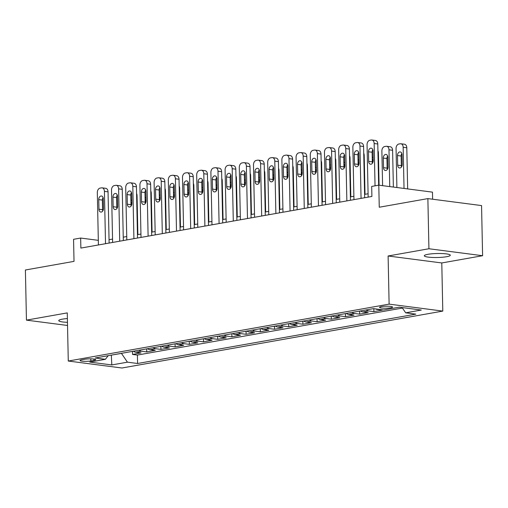 <?xml version="1.0" encoding="UTF-8"?>
<svg xmlns="http://www.w3.org/2000/svg" width="508" height="508" viewBox="0 0 508 508"><rect width="100%" height="100%" fill="white"/><g stroke="black" fill="none" stroke-linecap="round" stroke-linejoin="round"><path stroke-width="0.76" d="M428.022 254.298A12.992 1.994 178.8 0 0 424.313 255.778A12.992 1.994 178.8 0 0 432.422 257.454A12.992 1.994 178.8 0 0 446.589 256.711A12.992 1.994 178.8 0 0 450.298 255.232A12.992 1.994 178.8 0 0 442.195 253.556A12.992 1.994 178.8 0 0 428.022 254.298M67.386 318.554A12.992 1.994 178.8 0 0 62.459 319.138A12.992 1.994 178.8 0 0 58.75 320.618A12.992 1.994 178.8 0 0 67.462 322.32M381.387 306.61A6.496 0.997 178.8 0 0 379.533 307.346A6.496 0.997 178.8 0 0 383.584 308.185A6.496 0.997 178.8 0 0 390.671 307.816A6.496 0.997 178.8 0 0 392.525 307.073A6.496 0.997 178.8 0 0 388.474 306.235A6.496 0.997 178.8 0 0 381.387 306.61M432.613 199.219L432.467 192.138L378.79 185.166L371.691 186.423L371.9 196.456L80.867 248.075L80.658 238.049L73.558 239.306L74.022 261.366L25.4 269.996L26.448 320.135L67.526 325.469M482.6 255.714L481.552 205.575L427.876 198.603L428.923 248.749L388.112 255.988L389.115 304.127L442.792 311.093L441.782 262.954L482.6 255.714L428.923 248.749M389.115 304.127L68.275 361.036L121.952 368.002L442.792 311.093M133.382 351.225A8.122 5.715 79.9 0 0 135.776 352.235L141.065 352.927L132.55 354.438L132.486 351.384M139.059 350.215A8.122 5.715 79.9 0 0 141.453 351.231L146.749 351.917L146.685 348.863M146.749 351.917L155.264 350.406L149.968 349.72A8.122 5.715 79.9 0 1 147.574 348.704M161.773 346.189A8.122 5.715 79.9 0 0 164.167 347.199L169.462 347.891L160.941 349.396L160.877 346.348M175.971 343.668A8.122 5.715 79.9 0 0 178.365 344.684L183.661 345.37L175.139 346.881L175.076 343.827M190.163 341.154A8.122 5.715 79.9 0 0 192.557 342.163L197.853 342.849L189.338 344.361L189.274 341.306M204.362 338.633A8.122 5.715 79.9 0 0 206.756 339.649L212.052 340.335L203.537 341.846L203.467 338.792M218.561 336.112A8.122 5.715 79.9 0 0 220.955 337.128L226.251 337.814L217.729 339.325L217.665 336.271M232.759 333.597A8.122 5.715 79.9 0 0 235.147 334.607L240.443 335.299L231.927 336.81L231.864 333.756M246.951 331.076A8.122 5.715 79.9 0 0 249.345 332.092L254.641 332.778L246.126 334.289L246.062 331.235M261.15 328.562A8.122 5.715 79.9 0 0 263.544 329.571L268.84 330.264L260.318 331.775L260.255 328.72M275.349 326.041A8.122 5.715 79.9 0 0 277.743 327.057L283.032 327.743L274.517 329.254L274.453 326.2M289.541 323.526A8.122 5.715 79.9 0 0 291.935 324.536L297.231 325.228L288.715 326.733L288.652 323.685M303.74 321.005A8.122 5.715 79.9 0 0 306.134 322.021L311.429 322.707L302.908 324.218L302.844 321.164M317.938 318.491A8.122 5.715 79.9 0 0 320.332 319.5L325.622 320.186L317.106 321.697L317.043 318.643M332.13 315.97A8.122 5.715 79.9 0 0 334.524 316.986L339.82 317.671L331.305 319.183L331.241 316.128M346.329 313.449A8.122 5.715 79.9 0 0 348.723 314.465L354.019 315.151L345.497 316.662L345.434 313.607M360.528 310.934A8.122 5.715 79.9 0 0 362.922 311.95L368.217 312.636L359.696 314.147L359.632 311.093M375.482 308.896A8.122 5.715 79.9 0 0 377.114 309.429L382.41 310.115L373.894 311.626L373.831 308.68M90.837 360.953L93.961 360.401A6.293 0.965 178.8 0 0 95.752 359.683A6.293 0.965 178.8 0 0 91.827 358.87A6.293 0.965 178.8 0 0 84.963 359.232L81.839 359.785A6.293 0.965 178.8 0 0 80.048 360.502A6.293 0.965 178.8 0 0 83.972 361.315A6.293 0.965 178.8 0 0 90.837 360.953L90.792 358.845M111.525 355.098L121.463 353.397L127.432 362.172L137.585 363.493L415.842 314.135L405.682 312.814L421.303 310.045L399.25 307.181L383.635 309.956L373.482 308.635L95.225 357.988L105.378 359.308L108.185 355.689M127.432 362.172L111.817 364.941L89.764 362.077L105.378 359.308M132.55 354.438L137.408 355.067L402.444 308.058M373.894 311.626L368.598 310.94A8.122 5.715 -100.1 0 1 366.205 309.924M359.696 314.147L354.4 313.455A8.122 5.715 -100.1 0 1 352.006 312.445M345.497 316.662L340.208 315.976A8.122 5.715 -100.1 0 1 337.814 314.96M331.305 319.183L326.009 318.497A8.122 5.715 -100.1 0 1 323.615 317.481M317.106 321.697L311.81 321.012A8.122 5.715 -100.1 0 1 309.416 319.996M302.908 324.218L297.612 323.533A8.122 5.715 -100.1 0 1 295.224 322.517M288.715 326.733L283.42 326.047A8.122 5.715 -100.1 0 1 281.026 325.037M274.517 329.254L269.221 328.568A8.122 5.715 -100.1 0 1 266.827 327.552M260.318 331.775L255.022 331.083A8.122 5.715 -100.1 0 1 252.635 330.073M246.126 334.289L240.83 333.604A8.122 5.715 -100.1 0 1 238.436 332.588M231.927 336.81L226.631 336.118A8.122 5.715 -100.1 0 1 224.238 335.109M217.729 339.325L212.433 338.639A8.122 5.715 -100.1 0 1 210.039 337.623M203.537 341.846L198.241 341.16A8.122 5.715 -100.1 0 1 195.847 340.144M189.338 344.361L184.042 343.675A8.122 5.715 -100.1 0 1 181.648 342.659M175.139 346.881L169.843 346.196A8.122 5.715 -100.1 0 1 167.45 345.18M160.941 349.396L155.651 348.71A8.122 5.715 -100.1 0 1 153.257 347.701M378.79 185.166L379.254 207.232L427.876 198.603M68.275 361.036L67.266 312.896L26.448 320.135M98.323 240.341L80.658 238.049M368.084 193.751L364.592 194.374M353.885 196.266L350.393 196.888M339.693 198.787L336.194 199.409M325.495 201.308L321.996 201.924M311.296 203.822L307.804 204.445M297.097 206.343L293.605 206.959M282.905 208.858L279.406 209.48M268.707 211.379L265.214 211.995M254.508 213.893L251.016 214.516M240.316 216.414L236.817 217.037M226.117 218.929L222.625 219.551M211.919 221.45L208.426 222.072M197.726 223.971L194.227 224.587M183.528 226.485L180.035 227.108M169.329 229.006L165.837 229.622M155.137 231.521L151.638 232.143M140.938 234.042L137.439 234.658M126.74 236.557L123.247 237.179M112.541 239.078L109.049 239.693M111.335 355.136L111.817 364.941M137.408 355.067L137.585 363.493M405.682 312.814L402.107 307.556M388.112 255.988L441.782 262.954M98.419 244.964L97.32 192.627A4.058 2.813 -82.6 0 1 100.076 188.112L101.498 187.858A4.058 2.813 -82.6 0 1 102.102 187.839A4.058 2.813 -82.6 0 1 104.419 191.364L105.518 243.707M109.118 243.065L108.045 191.834L104.419 191.364M98.749 199.619A3.251 2.254 97.4 0 1 101.441 195.993A3.251 2.254 97.4 0 1 103.295 198.812L103.492 208.439A3.251 2.254 97.4 0 1 100.806 212.065A3.251 2.254 97.4 0 1 98.952 209.245L98.749 199.619L102.375 200.089A3.251 2.254 97.4 0 1 103.08 197.568M102.794 210.96A3.251 2.254 97.4 0 1 102.578 209.715L102.375 200.089M102.102 187.839L105.728 188.316A4.058 2.813 97.4 0 1 108.045 191.834M137.878 234.582L137.058 195.605A4.058 2.813 97.4 0 0 136.582 193.548M131.851 201.746A3.251 2.254 -82.6 0 0 131.394 203.854L131.426 205.511M131.832 200.768A3.251 2.254 -82.6 0 0 130.874 199.873M112.617 242.443L111.519 190.106A4.058 2.813 -82.6 0 1 114.275 185.591L115.691 185.337A4.058 2.813 -82.6 0 1 116.3 185.325A4.058 2.813 -82.6 0 1 118.618 188.849L119.71 241.186M123.317 240.544L122.244 189.319L118.618 188.849M112.947 197.098A3.251 2.254 97.4 0 1 115.64 193.478A3.251 2.254 97.4 0 1 117.488 196.298L117.691 205.924A3.251 2.254 97.4 0 1 115.005 209.544A3.251 2.254 97.4 0 1 113.151 206.731L112.947 197.098L116.573 197.574A3.251 2.254 97.4 0 1 117.278 195.053M116.992 208.439A3.251 2.254 97.4 0 1 116.776 207.201L116.573 197.574M116.3 185.325L119.926 185.795A4.058 2.813 97.4 0 1 122.244 189.319M126.809 239.928L125.717 187.585A4.058 2.813 -82.6 0 1 128.473 183.071L129.889 182.823A4.058 2.813 -82.6 0 1 130.499 182.804A4.058 2.813 -82.6 0 1 132.81 186.328L133.909 238.671M137.516 238.03L136.442 186.798L132.81 186.328M127.146 194.583A3.251 2.254 97.4 0 1 129.832 190.957A3.251 2.254 97.4 0 1 131.686 193.777L131.889 203.403A3.251 2.254 97.4 0 1 129.197 207.029A3.251 2.254 97.4 0 1 127.343 204.21L127.146 194.583L130.772 195.053A3.251 2.254 97.4 0 1 131.47 192.532M131.185 205.924A3.251 2.254 97.4 0 1 130.975 204.68L130.772 195.053M130.499 182.804L134.125 183.28A4.058 2.813 97.4 0 1 136.442 186.798M141.008 237.407L139.91 185.071A4.058 2.813 -82.6 0 1 142.665 180.556L144.088 180.302A4.058 2.813 -82.6 0 1 144.691 180.289A4.058 2.813 -82.6 0 1 147.009 183.813L148.107 236.15M151.708 235.509L150.635 184.283L147.009 183.813M141.338 192.062A3.251 2.254 97.4 0 1 144.031 188.443A3.251 2.254 97.4 0 1 145.885 191.256L146.088 200.889A3.251 2.254 97.4 0 1 143.396 204.508A3.251 2.254 97.4 0 1 141.542 201.689L141.338 192.062L144.964 192.532A3.251 2.254 97.4 0 1 145.669 190.017M145.383 203.403A3.251 2.254 97.4 0 1 145.167 202.165L144.964 192.532M144.691 180.289L148.317 180.759A4.058 2.813 97.4 0 1 150.635 184.283M155.207 234.893L154.108 182.55A4.058 2.813 -82.6 0 1 156.864 178.035L158.28 177.787A4.058 2.813 -82.6 0 1 158.89 177.768A4.058 2.813 -82.6 0 1 161.207 181.292L162.306 233.629M165.906 232.994L164.833 181.762L161.207 181.292M155.537 189.548A3.251 2.254 97.4 0 1 158.229 185.922A3.251 2.254 97.4 0 1 160.077 188.741L160.28 198.368A3.251 2.254 97.4 0 1 157.594 201.994A3.251 2.254 97.4 0 1 155.74 199.174L155.537 189.548L159.163 190.017A3.251 2.254 97.4 0 1 159.868 187.496M159.582 200.889A3.251 2.254 97.4 0 1 159.366 199.644L159.163 190.017M158.89 177.768L162.516 178.238A4.058 2.813 97.4 0 1 164.833 181.762M152.076 232.067L151.257 193.084A4.058 2.813 97.4 0 0 150.781 191.027M146.05 199.231A3.251 2.254 -82.6 0 0 145.586 201.339L145.625 202.99M146.031 198.253A3.251 2.254 -82.6 0 0 145.066 197.358M166.268 229.546L165.456 190.57A4.058 2.813 97.4 0 0 164.973 188.512M160.249 196.71A3.251 2.254 -82.6 0 0 159.785 198.819L159.817 200.476M160.23 195.732A3.251 2.254 -82.6 0 0 159.264 194.837M180.467 227.032L179.648 188.049A4.058 2.813 97.4 0 0 179.172 185.992M174.441 194.196A3.251 2.254 -82.6 0 0 173.984 196.304L174.015 197.955M174.422 193.211A3.251 2.254 -82.6 0 0 173.463 192.322M194.666 224.511L193.846 185.528A4.058 2.813 97.4 0 0 193.37 183.477M188.639 191.675A3.251 2.254 -82.6 0 0 188.176 193.783L188.214 195.44M188.62 190.697A3.251 2.254 -82.6 0 0 187.655 189.801M169.399 232.372L168.307 180.035A4.058 2.813 -82.6 0 1 171.063 175.52L172.479 175.266A4.058 2.813 -82.6 0 1 173.088 175.254A4.058 2.813 -82.6 0 1 175.406 178.778L176.498 231.115M180.105 230.473L179.032 179.248L175.406 178.778M169.736 187.027A3.251 2.254 97.4 0 1 172.422 183.401A3.251 2.254 97.4 0 1 174.276 186.22L174.479 195.847A3.251 2.254 97.4 0 1 171.787 199.473A3.251 2.254 97.4 0 1 169.932 196.653L169.736 187.027L173.361 187.496A3.251 2.254 97.4 0 1 174.06 184.982M173.774 198.368A3.251 2.254 97.4 0 1 173.565 197.123L173.361 187.496M173.088 175.254L176.714 175.724A4.058 2.813 97.4 0 1 179.032 179.248M208.858 221.99L208.045 183.013A4.058 2.813 97.4 0 0 207.562 180.956M202.838 189.16A3.251 2.254 -82.6 0 0 202.374 191.268L202.406 192.919M202.819 188.176A3.251 2.254 -82.6 0 0 201.854 187.287M183.598 229.857L182.499 177.514A4.058 2.813 -82.6 0 1 185.255 172.999L186.677 172.752A4.058 2.813 -82.6 0 1 187.281 172.733A4.058 2.813 -82.6 0 1 189.598 176.257L190.697 228.594M194.297 227.959L193.224 176.727L189.598 176.257M183.928 184.512A3.251 2.254 97.4 0 1 186.62 180.886A3.251 2.254 97.4 0 1 188.474 183.706L188.678 193.332A3.251 2.254 97.4 0 1 185.985 196.958A3.251 2.254 97.4 0 1 184.131 194.139L183.928 184.512L187.56 184.982A3.251 2.254 97.4 0 1 188.258 182.461M187.973 195.853A3.251 2.254 97.4 0 1 187.757 194.608L187.56 184.982M187.281 172.733L190.913 173.203A4.058 2.813 97.4 0 1 193.224 176.727M223.056 219.475L222.237 180.492A4.058 2.813 97.4 0 0 221.761 178.441M217.037 186.639A3.251 2.254 -82.6 0 0 216.573 188.747L216.605 190.405M217.011 185.661A3.251 2.254 -82.6 0 0 216.052 184.766M197.796 227.336L196.698 175A4.058 2.813 -82.6 0 1 199.454 170.485L200.876 170.231A4.058 2.813 -82.6 0 1 201.479 170.218A4.058 2.813 -82.6 0 1 203.797 173.736L204.895 226.079M208.496 225.438L207.423 174.212L203.797 173.736M198.126 181.991A3.251 2.254 97.4 0 1 200.819 178.365A3.251 2.254 97.4 0 1 202.673 181.185L202.87 190.811A3.251 2.254 97.4 0 1 200.184 194.437A3.251 2.254 97.4 0 1 198.33 191.618L198.126 181.991L201.752 182.461A3.251 2.254 97.4 0 1 202.457 179.946M202.171 193.332A3.251 2.254 97.4 0 1 201.955 192.088L201.752 182.461M201.479 170.218L205.105 170.688A4.058 2.813 97.4 0 1 207.423 174.212M237.255 216.954L236.436 177.978A4.058 2.813 97.4 0 0 235.96 175.92M231.229 184.125A3.251 2.254 -82.6 0 0 230.765 186.226L230.803 187.884M231.21 183.14A3.251 2.254 -82.6 0 0 230.251 182.251M211.988 224.815L210.896 172.479A4.058 2.813 -82.6 0 1 213.652 167.964L215.068 167.71A4.058 2.813 -82.6 0 1 215.678 167.697A4.058 2.813 -82.6 0 1 217.996 171.221L219.088 223.558M222.695 222.923L221.621 171.691L217.996 171.221M212.325 179.476A3.251 2.254 97.4 0 1 215.011 175.851A3.251 2.254 97.4 0 1 216.865 178.67L217.068 188.297A3.251 2.254 97.4 0 1 214.376 191.916A3.251 2.254 97.4 0 1 212.528 189.103L212.325 179.476L215.951 179.946A3.251 2.254 97.4 0 1 216.656 177.425M216.364 190.811A3.251 2.254 97.4 0 1 216.154 189.573L215.951 179.946M215.678 167.697L219.304 168.167A4.058 2.813 97.4 0 1 221.621 171.691M251.447 214.44L250.635 175.457A4.058 2.813 97.4 0 0 250.152 173.406M245.428 181.604A3.251 2.254 -82.6 0 0 244.964 183.712L244.996 185.363M245.408 180.626A3.251 2.254 -82.6 0 0 244.443 179.73M226.187 222.301L225.088 169.964A4.058 2.813 -82.6 0 1 227.844 165.449L229.267 165.195A4.058 2.813 -82.6 0 1 229.87 165.183A4.058 2.813 -82.6 0 1 232.188 168.7L233.286 221.044M236.887 220.402L235.814 169.17L232.188 168.7M226.517 176.955A3.251 2.254 97.4 0 1 229.21 173.33A3.251 2.254 97.4 0 1 231.064 176.149L231.267 185.776A3.251 2.254 97.4 0 1 228.575 189.401A3.251 2.254 97.4 0 1 226.72 186.582L226.517 176.955L230.149 177.425A3.251 2.254 97.4 0 1 230.848 174.904M230.562 188.297A3.251 2.254 97.4 0 1 230.346 187.052L230.149 177.425M229.87 165.183L233.502 165.652A4.058 2.813 97.4 0 1 235.814 169.17M265.646 211.919L264.833 172.942A4.058 2.813 97.4 0 0 264.351 170.885M259.626 179.089A3.251 2.254 -82.6 0 0 259.163 181.191L259.194 182.848M259.601 178.105A3.251 2.254 -82.6 0 0 258.642 177.209M240.386 219.78L239.287 167.443A4.058 2.813 -82.6 0 1 242.043 162.928L243.465 162.674A4.058 2.813 -82.6 0 1 244.069 162.662A4.058 2.813 -82.6 0 1 246.386 166.186L247.485 218.523M251.085 217.881L250.012 166.656L246.386 166.186M240.716 174.434A3.251 2.254 97.4 0 1 243.408 170.815A3.251 2.254 97.4 0 1 245.262 173.634L245.459 183.261A3.251 2.254 97.4 0 1 242.773 186.881A3.251 2.254 97.4 0 1 240.919 184.067L240.716 174.434L244.342 174.911A3.251 2.254 97.4 0 1 245.046 172.39M244.761 185.776A3.251 2.254 97.4 0 1 244.545 184.537L244.342 174.911M244.069 162.662L247.694 163.131A4.058 2.813 97.4 0 1 250.012 166.656M279.844 209.404L279.025 170.421A4.058 2.813 97.4 0 0 278.549 168.364M273.818 176.568A3.251 2.254 -82.6 0 0 273.355 178.676L273.393 180.327M273.799 175.59A3.251 2.254 -82.6 0 0 272.84 174.695M254.578 217.265L253.486 164.922A4.058 2.813 -82.6 0 1 256.242 160.407L257.658 160.16A4.058 2.813 -82.6 0 1 258.267 160.141A4.058 2.813 -82.6 0 1 260.585 163.665L261.677 216.008M265.284 215.367L264.211 164.135L260.585 163.665M254.914 171.92A3.251 2.254 97.4 0 1 257.6 168.294A3.251 2.254 97.4 0 1 259.455 171.113L259.658 180.74A3.251 2.254 97.4 0 1 256.965 184.366A3.251 2.254 97.4 0 1 255.118 181.546L254.914 171.92L258.54 172.39A3.251 2.254 97.4 0 1 259.245 169.869M258.953 183.261A3.251 2.254 97.4 0 1 258.743 182.016L258.54 172.39M258.267 160.141L261.893 160.617A4.058 2.813 97.4 0 1 264.211 164.135M294.037 206.883L293.224 167.907A4.058 2.813 97.4 0 0 292.741 165.849M288.017 174.047A3.251 2.254 -82.6 0 0 287.553 176.155L287.591 177.813M287.998 173.069A3.251 2.254 -82.6 0 0 287.033 172.174M268.776 214.744L267.684 162.408A4.058 2.813 -82.6 0 1 270.434 157.893L271.856 157.639A4.058 2.813 -82.6 0 1 272.466 157.626A4.058 2.813 -82.6 0 1 274.777 161.15L275.876 213.487M279.476 212.846L278.403 161.62L274.777 161.15M269.113 169.399A3.251 2.254 97.4 0 1 271.799 165.779A3.251 2.254 97.4 0 1 273.653 168.593L273.856 178.225A3.251 2.254 97.4 0 1 271.164 181.845A3.251 2.254 97.4 0 1 269.31 179.026L269.113 169.399L272.739 169.869A3.251 2.254 97.4 0 1 273.437 167.354M273.152 180.74A3.251 2.254 97.4 0 1 272.936 179.502L272.739 169.869M272.466 157.626L276.092 158.096A4.058 2.813 97.4 0 1 278.403 161.62M308.235 204.368L307.423 165.386A4.058 2.813 97.4 0 0 306.94 163.328M302.216 171.533A3.251 2.254 -82.6 0 0 301.752 173.641L301.784 175.292M302.19 170.555A3.251 2.254 -82.6 0 0 301.231 169.659M282.975 212.23L281.876 159.887A4.058 2.813 -82.6 0 1 284.632 155.372L286.055 155.124A4.058 2.813 -82.6 0 1 286.658 155.105A4.058 2.813 -82.6 0 1 288.976 158.629L290.074 210.966M293.675 210.331L292.602 159.099L288.976 158.629M283.305 166.884A3.251 2.254 97.4 0 1 285.998 163.259A3.251 2.254 97.4 0 1 287.852 166.078L288.049 175.704A3.251 2.254 97.4 0 1 285.363 179.33A3.251 2.254 97.4 0 1 283.508 176.511L283.305 166.884L286.931 167.354A3.251 2.254 97.4 0 1 287.636 164.833M287.35 178.225A3.251 2.254 97.4 0 1 287.134 176.981L286.931 167.354M286.658 155.105L290.284 155.575A4.058 2.813 97.4 0 1 292.602 159.099M322.434 201.847L321.615 162.865A4.058 2.813 97.4 0 0 321.139 160.814M316.408 169.012A3.251 2.254 -82.6 0 0 315.944 171.12L315.982 172.777M316.389 168.034A3.251 2.254 -82.6 0 0 315.43 167.138M297.174 209.709L296.075 157.372A4.058 2.813 -82.6 0 1 298.831 152.857L300.247 152.603A4.058 2.813 -82.6 0 1 300.857 152.591A4.058 2.813 -82.6 0 1 303.174 156.115L304.267 208.451M307.873 207.81L306.8 156.585L303.174 156.115M297.504 164.363A3.251 2.254 97.4 0 1 300.19 160.738A3.251 2.254 97.4 0 1 302.044 163.557L302.247 173.184A3.251 2.254 97.4 0 1 299.561 176.809A3.251 2.254 97.4 0 1 297.707 173.99L297.504 164.363L301.13 164.833A3.251 2.254 97.4 0 1 301.835 162.319M301.549 175.704A3.251 2.254 97.4 0 1 301.333 174.46L301.13 164.833M300.857 152.591L304.483 153.06A4.058 2.813 97.4 0 1 306.8 156.585M336.633 199.333L335.813 160.35A4.058 2.813 97.4 0 0 335.337 158.293M330.606 166.497A3.251 2.254 -82.6 0 0 330.143 168.605L330.181 170.256M330.587 165.513A3.251 2.254 -82.6 0 0 329.622 164.624M311.366 207.194L310.274 154.851A4.058 2.813 -82.6 0 1 313.023 150.336L314.446 150.089A4.058 2.813 -82.6 0 1 315.055 150.07A4.058 2.813 -82.6 0 1 317.367 153.594L318.465 205.931M322.072 205.296L320.999 154.064L317.367 153.594M311.702 161.849A3.251 2.254 97.4 0 1 314.389 158.223A3.251 2.254 97.4 0 1 316.243 161.042L316.446 170.669A3.251 2.254 97.4 0 1 313.754 174.295A3.251 2.254 97.4 0 1 311.899 171.475L311.702 161.849L315.328 162.319A3.251 2.254 97.4 0 1 316.027 159.798M315.741 173.19A3.251 2.254 97.4 0 1 315.531 171.945L315.328 162.319M315.055 150.07L318.681 150.539A4.058 2.813 97.4 0 1 320.999 154.064M350.825 196.812L350.012 157.829A4.058 2.813 97.4 0 0 349.529 155.778M344.805 163.976A3.251 2.254 -82.6 0 0 344.341 166.084L344.373 167.742M344.78 162.998A3.251 2.254 -82.6 0 0 343.821 162.103M325.565 204.673L324.466 152.337A4.058 2.813 -82.6 0 1 327.222 147.822L328.644 147.568A4.058 2.813 -82.6 0 1 329.248 147.555A4.058 2.813 -82.6 0 1 331.565 151.073L332.664 203.416M336.264 202.775L335.191 151.549L331.565 151.073M325.895 159.328A3.251 2.254 97.4 0 1 328.587 155.702A3.251 2.254 97.4 0 1 330.441 158.521L330.638 168.148A3.251 2.254 97.4 0 1 327.952 171.774A3.251 2.254 97.4 0 1 326.098 168.954L325.895 159.328L329.521 159.798A3.251 2.254 97.4 0 1 330.225 157.283M329.94 170.669A3.251 2.254 97.4 0 1 329.724 169.424L329.521 159.798M329.248 147.555L332.873 148.025A4.058 2.813 97.4 0 1 335.191 151.549M365.023 194.291L364.204 155.315A4.058 2.813 97.4 0 0 363.728 153.257M358.997 161.461A3.251 2.254 -82.6 0 0 358.54 163.563L358.572 165.221M358.978 160.477A3.251 2.254 -82.6 0 0 358.019 159.588M339.763 202.152L338.665 149.816A4.058 2.813 -82.6 0 1 341.42 145.301L342.837 145.047A4.058 2.813 -82.6 0 1 343.446 145.034A4.058 2.813 -82.6 0 1 345.764 148.558L346.856 200.895M350.463 200.26L349.39 149.028L345.764 148.558M340.093 156.813A3.251 2.254 97.4 0 1 342.786 153.187A3.251 2.254 97.4 0 1 344.634 156.007L344.837 165.633A3.251 2.254 97.4 0 1 342.151 169.259A3.251 2.254 97.4 0 1 340.296 166.44L340.093 156.813L343.719 157.283A3.251 2.254 97.4 0 1 344.424 154.762M344.138 168.154A3.251 2.254 97.4 0 1 343.922 166.91L343.719 157.283M343.446 145.034L347.072 145.504A4.058 2.813 97.4 0 1 349.39 149.028M379.082 185.204L378.403 152.794A4.058 2.813 97.4 0 0 377.927 150.743M373.196 158.941A3.251 2.254 -82.6 0 0 372.732 161.049L372.77 162.7M373.177 157.963A3.251 2.254 -82.6 0 0 372.212 157.067M353.955 199.638L352.863 147.301A4.058 2.813 -82.6 0 1 355.619 142.786L357.035 142.532A4.058 2.813 -82.6 0 1 357.645 142.519A4.058 2.813 -82.6 0 1 359.956 146.037L361.055 198.38M364.661 197.739L363.588 146.507L359.956 146.037M354.292 154.292A3.251 2.254 97.4 0 1 356.978 150.666A3.251 2.254 97.4 0 1 358.832 153.486L359.035 163.112A3.251 2.254 97.4 0 1 356.343 166.738A3.251 2.254 97.4 0 1 354.489 163.919L354.292 154.292L357.918 154.762A3.251 2.254 97.4 0 1 358.616 152.241M358.33 165.633A3.251 2.254 97.4 0 1 358.121 164.389L357.918 154.762M357.645 142.519L361.271 142.989A4.058 2.813 97.4 0 1 363.588 146.507M393.37 187.058L392.601 150.279A4.058 2.813 97.4 0 0 390.284 146.755L386.658 146.285A4.058 2.813 -82.6 0 0 386.048 146.298L384.632 146.552A4.058 2.813 -82.6 0 0 381.876 151.067L382.6 185.661M386.658 146.285A4.058 2.813 -82.6 0 1 388.976 149.809L389.744 186.588M387.636 156.013A3.251 2.254 -82.6 0 0 386.931 158.528L387.134 168.154A3.251 2.254 -82.6 0 0 387.344 169.399M383.305 158.058L383.508 167.684A3.251 2.254 -82.6 0 0 385.356 170.504A3.251 2.254 -82.6 0 0 388.049 166.878L387.845 157.251A3.251 2.254 -82.6 0 0 385.991 154.432A3.251 2.254 -82.6 0 0 383.305 158.058L386.931 158.528M368.154 197.117L367.055 144.78A4.058 2.813 -82.6 0 1 369.811 140.265L371.234 140.011A4.058 2.813 -82.6 0 1 371.837 139.998A4.058 2.813 -82.6 0 1 374.155 143.523L375.044 185.833M378.644 185.191L377.781 143.993L374.155 143.523M368.484 151.771A3.251 2.254 97.4 0 1 371.177 148.152A3.251 2.254 97.4 0 1 373.031 150.971L373.234 160.598A3.251 2.254 97.4 0 1 370.542 164.217A3.251 2.254 97.4 0 1 368.687 161.404L368.484 151.771L372.116 152.248A3.251 2.254 97.4 0 1 372.815 149.727M372.529 163.112A3.251 2.254 97.4 0 1 372.313 161.874L372.116 152.248M371.837 139.998L375.469 140.468A4.058 2.813 97.4 0 1 377.781 143.993M407.657 188.912L406.794 147.758A4.058 2.813 97.4 0 0 404.482 144.234L400.85 143.764A4.058 2.813 -82.6 0 0 400.247 143.783L398.824 144.031A4.058 2.813 -82.6 0 0 396.069 148.546L396.888 187.516M400.85 143.764A4.058 2.813 -82.6 0 1 403.168 147.288L404.031 188.443M401.828 153.492A3.251 2.254 -82.6 0 0 401.13 156.013L401.326 165.64A3.251 2.254 -82.6 0 0 401.542 166.884M397.497 155.543L397.7 165.17A3.251 2.254 -82.6 0 0 399.555 167.989A3.251 2.254 -82.6 0 0 402.247 164.363L402.044 154.737A3.251 2.254 -82.6 0 0 400.19 151.917A3.251 2.254 -82.6 0 0 397.497 155.543L401.13 156.013M141.453 351.231L135.776 352.235M378.162 309.245L377.114 309.429M368.598 310.94L362.922 311.95M354.4 313.455L348.723 314.465M340.208 315.976L334.524 316.986M326.009 318.497L320.332 319.5M311.81 321.012L306.134 322.021M297.612 323.533L291.935 324.536M283.42 326.047L277.743 327.057M269.221 328.568L263.544 329.571M255.022 331.083L249.345 332.092M240.83 333.604L235.147 334.607M226.631 336.118L220.955 337.128M212.433 338.639L206.756 339.649M198.241 341.16L192.557 342.163M184.042 343.675L178.365 344.684M169.843 346.196L164.167 347.199M155.651 348.71L149.968 349.72M93.929 359.042L93.961 360.401M98.952 209.245L102.578 209.715M136.62 195.548L137.058 195.605M131.394 203.854L130.956 203.797M113.151 206.731L116.776 207.201M127.343 204.21L130.975 204.68M141.542 201.689L145.167 202.165M155.74 199.174L159.366 199.644M150.819 193.027L151.257 193.084M145.586 201.339L145.148 201.282M165.017 190.513L165.456 190.57M159.785 198.819L159.347 198.761M179.216 187.992L179.648 188.049M173.984 196.304L173.546 196.247M193.408 185.471L193.846 185.528M188.176 193.783L187.738 193.726M169.932 196.653L173.565 197.123M207.607 182.956L208.045 183.013M202.374 191.268L201.936 191.211M184.131 194.139L187.757 194.608M221.806 180.435L222.237 180.492M216.573 188.747L216.135 188.69M198.33 191.618L201.955 192.088M235.998 177.921L236.436 177.978M230.765 186.226L230.327 186.169M212.528 189.103L216.154 189.573M250.196 175.4L250.635 175.457M244.964 183.712L244.526 183.655M226.72 186.582L230.346 187.052M264.395 172.885L264.833 172.942M259.163 181.191L258.724 181.134M240.919 184.067L244.545 184.537M278.587 170.364L279.025 170.421M273.355 178.676L272.923 178.619M255.118 181.546L258.743 182.016M292.786 167.85L293.224 167.907M287.553 176.155L287.115 176.098M269.31 179.026L272.936 179.502M306.984 165.329L307.423 165.386M301.752 173.641L301.314 173.584M283.508 176.511L287.134 176.981M321.177 162.814L321.615 162.865M315.944 171.12L315.512 171.063M297.707 173.99L301.333 174.46M335.375 160.293L335.813 160.35M330.143 168.605L329.705 168.548M311.899 171.475L315.531 171.945M349.574 157.772L350.012 157.829M344.341 166.084L343.903 166.027M326.098 168.954L329.724 169.424M363.766 155.257L364.204 155.315M358.54 163.563L358.102 163.512M340.296 166.44L343.922 166.91M377.965 152.737L378.403 152.794M372.732 161.049L372.294 160.992M354.489 163.919L358.121 164.389M388.976 149.809L392.601 150.279M387.134 168.154L383.508 167.684M368.687 161.404L372.313 161.874M403.168 147.288L406.794 147.758M401.326 165.64L397.7 165.17"/></g></svg>
